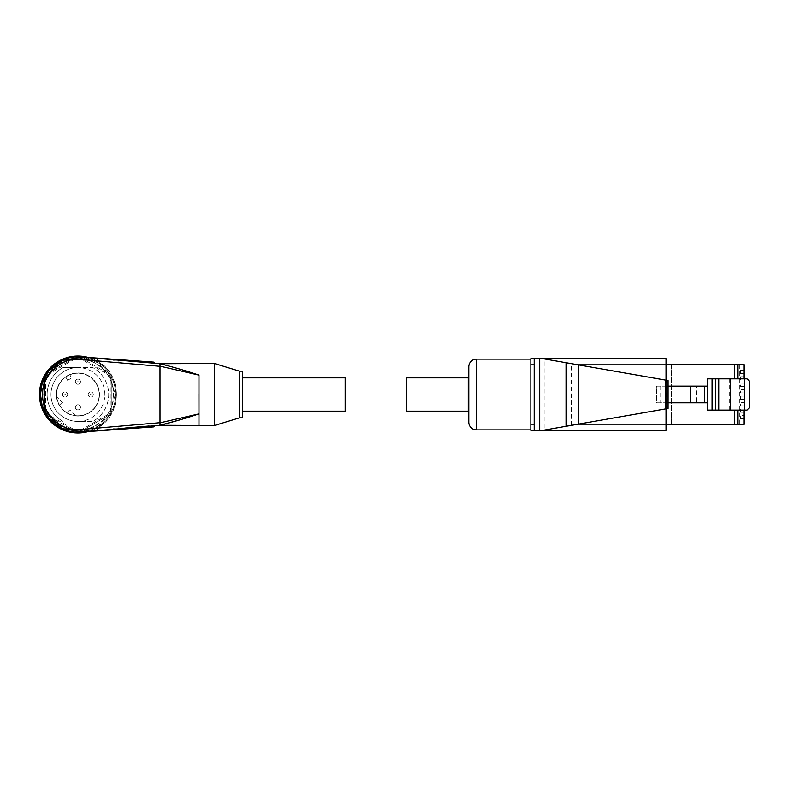 <?xml version="1.0" encoding="UTF-8"?>
<svg xmlns="http://www.w3.org/2000/svg" width="789" height="789" viewBox="0 0 789 789"><rect width="100%" height="100%" fill="white"/><g stroke="black" fill="none" stroke-linecap="round" stroke-linejoin="round"><path stroke-width="0.59" stroke-dasharray="3.94 2.96" d="M88.26 431.563A38.474 38.474 0 0 0 88.26 357.437M77.924 356.796A37.704 37.704 0 0 0 40.219 394.5A37.704 37.704 0 0 0 77.924 432.204A37.704 37.704 0 0 0 115.628 394.5A37.704 37.704 0 0 0 77.924 356.796M77.924 358.847A35.653 35.653 0 0 0 42.271 394.5A35.653 35.653 0 0 0 77.924 430.153A35.653 35.653 0 0 0 113.577 394.5A35.653 35.653 0 0 0 77.924 358.847M149.22 425.695L124.692 427.806L149.22 425.695L149.348 427.214L148.993 426.228L154.871 425.715L117.295 428.95L154.871 425.715A1.539 1.539 0 0 1 153.48 426.918L117.334 429.492L119.198 429.354L117.334 429.492L117.295 428.95L113.823 429.739L113.715 428.2L119.09 427.825L113.715 428.2L119.09 427.825L113.715 428.2L113.823 429.739L115.697 429.601L81.168 432.066L115.658 429.098L115.697 429.601L113.823 429.739L117.295 428.95L117.334 429.492L119.198 429.354L119.09 427.825L119.198 429.354L117.334 429.492L153.48 426.918L117.334 429.492L117.295 428.95L81.168 432.066L125.007 428.289L125.056 428.94L125.007 428.289L81.168 432.066L160.108 425.251M154.871 425.715A1.539 1.539 0 0 1 153.48 426.918A1.539 1.539 0 0 0 154.871 425.715A1.539 1.539 0 0 1 153.48 426.918A1.539 1.539 0 0 0 154.871 425.715L125.007 428.289L148.993 426.228L149.348 427.214M124.692 427.806L124.79 428.96M117.334 429.492L81.168 432.066L115.697 429.601L81.168 432.066L97.165 428.111C122.788 414.975 122.788 374.016 97.165 360.889L81.159 356.934L115.697 359.399L113.823 359.261L113.715 360.8L119.09 361.175L113.715 360.8L119.09 361.175L113.715 360.8L113.823 359.261L154.831 363.275L81.168 356.934A37.704 37.704 0 0 1 115.628 394.5A37.704 37.704 0 0 1 81.159 432.066L81.435 432.037M198.966 394.5L198.986 375.11C186.638 370.958 173.649 367.161 159.999 363.719L81.159 356.934L115.658 359.902L81.168 356.934L115.697 359.399L115.658 359.902L81.168 356.934L154.831 363.275A1.539 1.539 0 0 0 153.441 362.082L117.334 359.508L119.198 359.646L117.334 359.508L119.198 359.646L117.334 359.508L119.198 359.646L119.09 361.175L119.198 359.646M77.924 416.05A21.55 21.55 0 0 1 56.374 394.5A21.55 21.55 0 0 1 77.924 372.95A21.55 21.55 0 0 0 56.374 394.5A21.55 21.55 0 0 0 77.924 416.05A21.55 21.55 0 0 0 99.463 394.5A21.55 21.55 0 0 0 77.924 372.95A21.55 21.55 0 0 1 99.463 394.5A21.55 21.55 0 0 1 77.924 416.05M214.371 363.463L214.371 425.537M239.511 371.155L239.511 417.845M80.527 430.311L107.639 414.659A35.909 35.909 0 0 0 110.243 410.152L110.243 378.848A35.909 35.909 0 0 0 107.639 374.341L80.527 358.689A35.909 35.909 0 0 0 75.32 358.689L48.208 374.341A35.909 35.909 0 0 0 45.604 378.848L45.604 410.152A35.909 35.909 0 0 0 48.208 414.659L75.32 430.311A35.909 35.909 0 0 0 113.833 394.5A35.909 35.909 0 0 0 77.924 358.591A35.909 35.909 0 0 0 42.014 394.5A35.909 35.909 0 0 0 80.527 430.311L80.833 431.317A36.935 36.935 0 0 1 77.924 431.435A36.935 36.935 0 0 0 80.833 431.317L108.349 415.428L80.833 431.317M242.588 371.155L242.588 417.845M345.178 377.832L345.178 411.168M77.924 356.026A38.474 38.474 0 0 0 39.45 394.5A38.474 38.474 0 0 0 77.924 432.974A38.474 38.474 0 0 0 116.397 394.5A38.474 38.474 0 0 0 77.924 356.026M77.924 421.434A26.934 26.934 0 0 0 104.858 394.5A26.934 26.934 0 0 0 77.924 367.566A26.934 26.934 0 0 0 50.989 394.5A26.934 26.934 0 0 0 77.924 421.434L92.826 421.434A30.781 30.781 0 0 0 92.826 367.566L63.021 367.566A30.781 30.781 0 0 0 63.021 421.434A30.781 30.781 0 0 1 63.021 367.566L77.924 367.566A26.934 26.934 0 0 0 50.989 394.5A26.934 26.934 0 0 0 77.924 421.434A26.934 26.934 0 0 0 104.858 394.5A26.934 26.934 0 0 0 77.924 367.566L92.826 367.566A30.781 30.781 0 0 1 92.826 421.434L77.924 421.434M77.924 415.783A21.283 21.283 0 0 0 99.207 394.5A21.283 21.283 0 0 0 77.924 373.217A21.283 21.283 0 0 1 99.207 394.5A21.283 21.283 0 0 1 59.688 405.487A21.283 21.283 0 0 1 77.924 373.217A21.283 21.283 0 0 0 56.63 394.5A21.283 21.283 0 0 0 77.924 415.783M90.745 391.936A2.564 2.564 0 0 0 88.181 394.5A2.564 2.564 0 0 0 90.745 397.064A2.564 2.564 0 0 0 93.309 394.5A2.564 2.564 0 0 0 90.745 391.936A2.564 2.564 0 0 0 88.181 394.5A2.564 2.564 0 0 0 90.745 397.064A2.564 2.564 0 0 0 93.309 394.5A2.564 2.564 0 0 0 90.745 391.936A2.564 2.564 0 0 0 88.181 394.5A2.564 2.564 0 0 0 90.745 397.064A2.564 2.564 0 0 0 93.309 394.5M77.924 404.757A2.564 2.564 0 0 0 75.359 407.321A2.564 2.564 0 0 0 77.924 409.885A2.564 2.564 0 0 0 80.488 407.321A2.564 2.564 0 0 0 77.924 404.757A2.564 2.564 0 0 0 75.359 407.321A2.564 2.564 0 0 0 77.924 409.885A2.564 2.564 0 0 0 80.488 407.321A2.564 2.564 0 0 0 77.924 404.757A2.564 2.564 0 0 0 75.359 407.321A2.564 2.564 0 0 0 77.924 409.885A2.564 2.564 0 0 0 80.488 407.321A2.564 2.564 0 0 0 77.924 404.757M65.102 391.936A2.564 2.564 0 0 0 62.538 394.5A2.564 2.564 0 0 0 65.102 397.064A2.564 2.564 0 0 0 67.667 394.5A2.564 2.564 0 0 0 65.102 391.936A2.564 2.564 0 0 0 62.538 394.5A2.564 2.564 0 0 0 65.102 397.064A2.564 2.564 0 0 0 67.667 394.5A2.564 2.564 0 0 0 65.102 391.936A2.564 2.564 0 0 0 62.538 394.5A2.564 2.564 0 0 0 65.102 397.064A2.564 2.564 0 0 0 67.667 394.5M77.924 379.114A2.564 2.564 0 0 0 75.359 381.679A2.564 2.564 0 0 0 77.924 384.243A2.564 2.564 0 0 0 80.488 381.679A2.564 2.564 0 0 0 77.924 379.114A2.564 2.564 0 0 0 75.359 381.679A2.564 2.564 0 0 0 77.924 384.243A2.564 2.564 0 0 0 80.488 381.679A2.564 2.564 0 0 0 77.924 379.114A2.564 2.564 0 0 0 75.359 381.679A2.564 2.564 0 0 0 77.924 384.243A2.564 2.564 0 0 0 80.488 381.679M115.658 429.098L117.295 428.95M81.957 357.013L81.435 356.963L81.957 357.013M154.831 363.275A1.539 1.539 0 0 0 153.441 362.082A1.539 1.539 0 0 1 154.831 363.275A1.539 1.539 0 0 0 153.441 362.082A1.539 1.539 0 0 1 154.831 363.275L115.658 359.902L115.697 359.399L81.168 356.934L115.658 359.902M153.48 426.918L149.082 427.234M153.441 362.082L81.168 356.934A37.704 37.704 0 0 1 115.628 394.5A37.704 37.704 0 0 1 81.159 432.066L115.697 429.601M97.382 430.666L97.165 428.111L159.999 422.707L159.999 366.293L97.165 360.889L97.382 358.334M178.916 420.142L198.986 413.89L160.009 422.845L159.999 425.281M198.986 414.945L198.986 425.36M115.697 359.399L81.385 356.953M117.334 359.508L117.295 360.05M159.999 363.719L159.999 366.293M160.009 366.155L198.986 375.11M80.527 358.689L80.833 357.683L108.349 373.572L80.833 357.683A36.935 36.935 0 0 0 75.004 357.683A36.935 36.935 0 0 1 80.833 357.683M48.208 374.341L47.498 373.572L75.004 357.683L75.32 358.689M107.639 374.341L108.349 373.572A36.935 36.935 0 0 1 111.269 378.612L111.269 410.388L111.269 378.612A36.935 36.935 0 0 0 108.349 373.572M110.243 378.848L111.269 378.612M110.243 410.152L111.269 410.388A36.935 36.935 0 0 1 108.349 415.428A36.935 36.935 0 0 0 111.269 410.388M107.639 414.659L108.349 415.428M75.32 430.311L75.004 431.317L47.498 415.428L75.004 431.317A36.935 36.935 0 0 0 77.924 431.435A36.935 36.935 0 0 1 75.004 431.317M48.208 414.659L47.498 415.428A36.935 36.935 0 0 1 44.578 410.388L44.578 378.612L44.578 410.388A36.935 36.935 0 0 0 47.498 415.428M45.604 410.152L44.578 410.388M45.604 378.848L44.578 378.612A36.935 36.935 0 0 1 47.498 373.572A36.935 36.935 0 0 0 44.578 378.612M75.004 357.683L47.498 373.572M242.588 394.5L242.588 411.168L242.588 394.5M67.568 380.278L65.793 377.004L67.568 380.278L71.631 378.069L69.856 374.805L71.631 378.069L67.568 380.278M62.509 402.666L56.769 396.926L62.509 402.666L59.688 405.487L62.509 402.666M75.497 415.645L69.757 409.915L66.937 412.736L69.757 409.915L75.497 415.645M530.869 364.824L666.044 364.824L666.044 358.67L530.869 358.67L530.869 430.33L666.044 430.33L666.044 424.176L530.869 424.176M468.804 366.796L468.804 422.204M468.804 411.168L468.804 377.832M666.044 364.824L666.044 424.176M534.212 424.176L534.212 358.67M468.291 411.168L468.291 377.832L468.291 411.168M666.044 380.17L666.044 408.83M542.931 358.67L542.931 430.33L544.972 429.975L544.972 359.025L542.931 358.67L542.931 424.176L578.179 424.176M578.396 424.137L578.396 364.863L571.295 363.621L571.295 425.379L668.096 408.475L668.096 380.525L665.531 380.071L665.531 408.929M544.972 359.025L571.295 363.621M578.396 364.863L665.531 380.071M542.931 430.33L542.931 424.176M544.972 429.975L571.295 425.379M406.739 377.832L406.739 411.168M743.909 415.507L743.909 424.354L671.577 424.354L671.577 364.646L743.909 364.646L743.909 373.493L740.674 373.493L740.674 370.258L743.909 370.258L740.674 370.258L740.674 373.493L743.909 373.493L743.909 378.828L746.986 378.828A2.564 2.564 0 0 1 749.55 381.393L749.55 407.558A2.564 2.564 0 0 1 746.986 410.122L743.909 410.122L743.909 415.507L740.674 415.507L740.674 418.742L740.674 415.507L743.909 415.507M743.909 405.812L743.909 409.047L743.909 405.812L740.674 405.812L740.674 402.577L743.909 402.577L743.909 399.352L743.909 402.577L740.674 402.577L740.674 405.812L743.909 405.812M743.909 386.423L743.909 389.648L743.909 386.423L740.674 386.423L740.674 383.188L743.909 383.188L743.909 379.953L743.909 383.188L740.674 383.188L740.674 386.423L743.909 386.423M743.909 392.883L743.909 396.117L743.909 392.883L740.674 392.883L740.674 389.648L743.909 389.648L740.674 389.648L740.674 392.883L743.909 392.883M671.577 424.354L671.577 364.646L666.241 364.646L666.241 424.354L671.577 424.354M743.909 418.742L740.674 418.742L743.909 418.742M740.674 376.728L743.909 376.728L740.674 376.728L740.674 379.953L740.674 376.728M743.909 379.953L740.674 379.953L743.909 379.953M740.674 396.117L743.909 396.117L740.674 396.117L740.674 399.352L740.674 396.117M743.909 399.352L740.674 399.352L743.909 399.352M740.674 409.047L743.909 409.047L740.674 409.047L740.674 412.272L740.674 409.047M743.909 412.272L740.674 412.272L743.909 412.272M666.449 424.354L666.449 364.646M666.241 408.801L666.241 380.199M729.302 410.122L707.486 410.122L707.486 402.814L696.362 402.814L696.362 386.137L707.486 386.137L707.486 378.828L729.302 378.828L729.302 410.122L730.575 410.122L730.575 378.828L730.575 410.122L729.036 410.122L743.909 410.122M729.302 378.828L743.909 378.828M737.754 364.646L737.754 378.828M737.754 410.122L737.754 424.354M696.362 402.814L656.704 402.814L656.704 386.137L696.362 386.137M668.096 386.137L656.704 386.137L656.704 402.814L668.096 402.814M81.139 357.19L97.501 362.575L108.626 373.069L115.372 394.5L108.626 415.931L97.501 426.425L81.139 431.81M91.001 394.5L90.488 394.5L91.001 394.5M77.924 407.065L77.924 407.578L77.924 407.065M65.359 394.5L64.846 394.5L65.359 394.5M78.18 381.679L77.667 381.679L78.18 381.679M476.497 429.897L476.497 359.103M542.931 364.824L578.179 364.824M739.806 364.646L739.806 424.354M729.036 410.122L729.036 378.828M660.058 386.137L660.058 402.814"/><path stroke-width="1.18" d="M198.986 425.36L198.986 413.89C186.618 418.052 173.619 421.849 159.999 425.281L81.159 432.066A37.704 37.704 0 0 1 40.219 394.5A37.704 37.704 0 0 1 81.159 356.934L159.999 363.719C173.619 367.151 186.618 370.948 198.986 375.11L198.986 414.945M88.26 357.437A38.474 38.474 0 0 0 39.45 394.5A38.474 38.474 0 0 0 88.26 431.563M239.511 417.845L239.511 371.155L242.588 371.155L242.588 417.845L239.511 417.845L214.371 425.537L214.371 363.463L159.999 363.719L160.009 422.845L198.986 413.89L198.966 394.5M242.588 411.168L345.178 411.168L345.178 377.832L242.588 377.832M81.228 356.944L153.441 362.082A1.539 1.539 0 0 1 154.831 363.275M77.924 432.204A37.704 37.704 0 0 0 81.159 432.066L115.697 429.601L115.658 429.098M117.295 428.95L117.334 429.492L153.48 426.918A1.539 1.539 0 0 0 154.871 425.715M149.082 427.234L153.48 426.918M115.697 429.601L117.334 429.492M214.371 425.537L159.999 425.281L160.009 422.845M160.108 425.251L178.916 420.142M119.198 359.646L153.441 362.082M117.295 360.05L117.334 359.508M115.658 359.902L115.697 359.399M198.986 375.11L160.009 366.155M530.869 359.103L476.497 359.103A7.693 7.693 0 0 0 468.804 366.796L468.804 422.204A7.693 7.693 0 0 0 476.497 429.897L530.869 429.897M530.869 424.176L534.212 424.176L534.212 430.33L530.869 430.33L530.869 358.67L666.044 358.67L666.044 380.17M468.804 377.832L468.804 411.168L468.291 411.168L468.291 377.832L468.291 411.168L406.739 411.168L406.739 377.832L468.804 377.832M534.212 358.67L534.212 430.33L666.044 430.33L666.044 408.83M542.931 430.33L668.096 408.475L668.096 380.525L542.931 358.67M743.909 410.122L743.909 424.354L737.754 424.354L737.754 410.122M666.241 408.801L666.241 424.354L737.754 424.354M743.909 378.828L743.909 364.646L666.241 364.646L666.241 380.199M737.754 378.828L737.754 364.646M730.575 410.122L730.575 378.828L746.986 378.828L749.55 381.393L749.55 407.558L746.986 410.122L715.436 410.122L715.436 378.828L707.486 378.828L707.486 386.137L690.562 386.137L690.562 402.814L707.486 402.814L707.486 410.122L715.436 410.122M715.436 378.828L718.769 378.828L718.769 410.122M730.575 378.828L718.769 378.828M668.096 402.814L690.562 402.814M668.096 386.137L690.562 386.137M704.409 402.814L704.409 386.137M707.486 402.814L707.486 386.137M81.159 432.066L80.932 429.512L77.924 429.64C60.536 431.208 41.215 411.888 42.784 394.5C41.215 377.112 60.536 357.792 77.924 359.36L80.932 359.488L81.385 356.953M81.139 431.81L62.351 428.555L48.76 417.992L42.123 405.477L40.476 394.5L42.123 383.523L48.76 371.008L62.351 360.445L81.139 357.19M39.45 394.5A38.474 38.474 0 0 0 77.924 432.974M159.999 422.707L80.932 429.512M80.932 359.488L159.999 366.293M476.497 359.103L476.497 429.897M530.869 364.824L534.212 364.824M578.179 364.824L666.044 364.824M539.725 430.33L539.725 358.67M578.179 424.176L666.044 424.176M566.048 426.297L566.048 362.703M578.396 424.137L578.396 364.863M665.531 408.929L665.531 380.071M734.677 424.354L734.677 410.122M734.677 378.828L734.677 364.646M744.421 378.828L744.421 410.122M712.102 378.828L712.102 410.122M239.511 371.155L214.371 363.463"/></g></svg>
